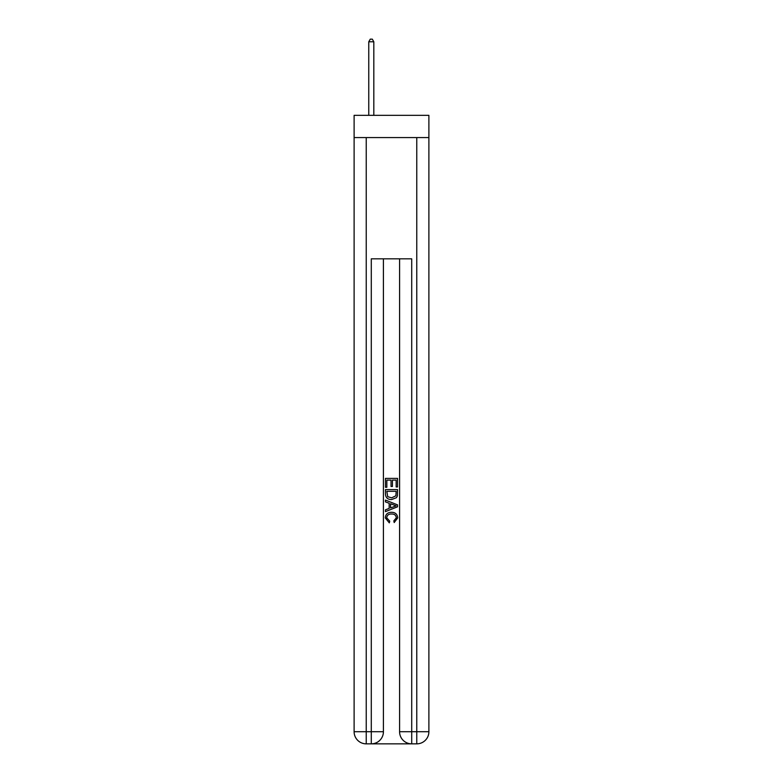 <?xml version="1.0" encoding="UTF-8"?>
<svg xmlns="http://www.w3.org/2000/svg" width="783" height="783" viewBox="0 0 783 783"><rect width="100%" height="100%" fill="white"/><g stroke="black" fill="none" stroke-linecap="round" stroke-linejoin="round"><path stroke-width="1.17" d="M428.888 137.573L428.888 115.336L354.112 115.336L354.112 137.573L428.888 137.573L428.888 731.723L416.762 731.723L416.762 137.573M372.199 743.85L410.801 743.85M411.711 743.85L411.711 731.723L399.584 731.723A12.127 12.127 0 0 0 411.711 743.85L416.762 743.85L416.762 731.723L411.711 731.723L411.711 258.83L371.289 258.83L371.289 731.723L354.112 731.723L354.112 137.573M383.416 258.83L383.416 731.723A12.127 12.127 0 0 1 371.289 743.85L366.238 743.85A12.127 12.127 0 0 1 354.112 731.723M399.584 731.723L399.584 258.83M416.762 743.85A12.127 12.127 0 0 0 428.888 731.723M385.442 487.271L385.442 478.403L397.558 478.403L397.558 486.957L396.159 486.957L396.159 480.116L392.43 480.116L392.43 486.488L391.03 486.488L391.03 480.116L386.841 480.116L386.841 487.271L385.442 487.271M385.442 493.946L385.442 489.6L397.558 489.6L397.392 495.893L396.521 497.655L391.569 499.554C387.693 499.564 385.647 497.694 385.442 493.946M386.841 491.313L387.693 496.676L391.588 497.841L395.914 495.776L396.159 491.313L386.841 491.313M385.442 501.883L385.442 500.063L397.558 504.878L397.558 506.807L385.442 511.622L385.442 509.811L389.171 508.431L389.171 503.263L385.442 501.883M393.927 505.015L390.57 503.772L390.57 507.913L396.159 505.847L393.927 505.015M386.685 517.759L389.719 521.155L389.317 522.868L385.285 517.915C385.608 514.196 387.712 512.317 391.588 512.297C395.317 512.376 397.363 514.235 397.715 517.886L394.192 522.555L393.829 520.852L396.315 517.798C395.963 515.185 394.387 513.912 391.598 514.01C388.76 513.863 387.125 515.106 386.685 517.759M373.814 115.336L373.814 41.773L368.764 41.773L368.764 115.336M368.764 41.773L370.281 39.15L372.297 39.15L373.814 41.773M366.238 137.573L366.238 743.85M383.416 731.723L371.289 731.723L371.289 743.85"/></g></svg>
